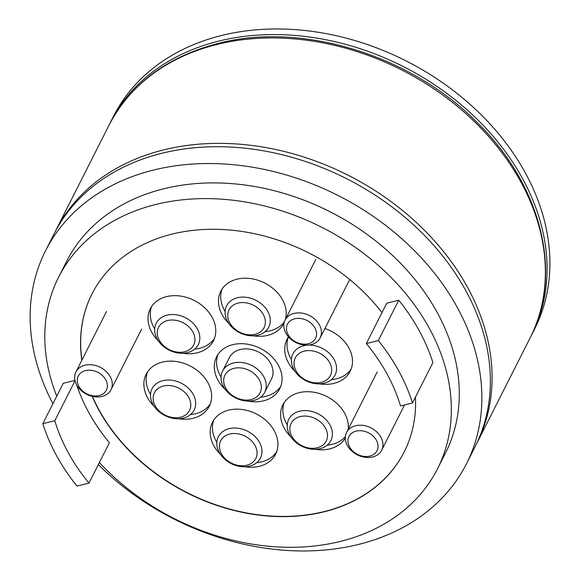 <?xml version="1.0" encoding="UTF-8"?>
<svg xmlns="http://www.w3.org/2000/svg" width="580" height="580" viewBox="0 0 580 580"><rect width="100%" height="100%" fill="white"/><g stroke="black" fill="none" stroke-linecap="round" stroke-linejoin="round"><path stroke-width="0.87" d="M85.499 370.591A15.725 12.093 -153.2 0 0 78.916 386.396A15.725 12.093 -153.2 0 0 99.165 395.553A15.725 12.093 -153.2 0 0 105.749 379.748A15.725 12.093 -153.2 0 0 85.499 370.591M102.007 396.43A19.655 15.116 26.8 0 1 80.837 390.267A19.655 15.116 26.8 0 1 75.922 371.961A19.655 15.116 26.8 0 1 84.927 365.226A19.655 15.116 26.8 0 1 106.089 371.388A19.655 15.116 26.8 0 1 111.005 389.695A19.655 15.116 26.8 0 1 102.007 396.43M356.156 431.114A15.725 12.093 -153.2 0 0 349.573 446.919A15.725 12.093 -153.2 0 0 369.822 456.076A15.725 12.093 -153.2 0 0 376.405 440.271A15.725 12.093 -153.2 0 0 356.156 431.114M372.664 456.953A19.655 15.116 26.8 0 1 351.494 450.79A19.655 15.116 26.8 0 1 346.579 432.477A19.655 15.116 26.8 0 1 355.583 425.749A19.655 15.116 26.8 0 1 376.746 431.904A19.655 15.116 26.8 0 1 381.662 450.218A19.655 15.116 26.8 0 1 372.664 456.953M294.654 318.782A15.725 12.093 -153.2 0 0 288.071 334.587A15.725 12.093 -153.2 0 0 308.321 343.744A15.725 12.093 -153.2 0 0 314.911 327.939A15.725 12.093 -153.2 0 0 294.654 318.782M311.163 344.621A19.655 15.116 26.8 0 1 290 338.466A19.655 15.116 26.8 0 1 285.084 320.153A19.655 15.116 26.8 0 1 294.082 313.418A19.655 15.116 26.8 0 1 315.252 319.58A19.655 15.116 26.8 0 1 320.167 337.894A19.655 15.116 26.8 0 1 311.163 344.621M304.304 351.125A19.655 15.116 -153.2 0 0 296.068 370.881A19.655 15.116 -153.2 0 0 321.385 382.329A19.655 15.116 -153.2 0 0 329.614 362.572A19.655 15.116 -153.2 0 0 304.304 351.125M324.227 383.206A23.591 18.139 26.8 0 1 298.823 375.818A23.591 18.139 26.8 0 1 292.929 353.844A23.591 18.139 26.8 0 1 303.731 345.767A23.591 18.139 26.8 0 1 329.128 353.155A23.591 18.139 26.8 0 1 335.03 375.129A23.591 18.139 26.8 0 1 324.227 383.206M300.15 416.599A19.655 15.116 -153.2 0 0 291.921 436.356A19.655 15.116 -153.2 0 0 317.231 447.796A19.655 15.116 -153.2 0 0 325.46 428.047A19.655 15.116 -153.2 0 0 300.15 416.599M320.073 448.681A23.591 18.139 26.8 0 1 294.676 441.286A23.591 18.139 26.8 0 1 288.775 419.311A23.591 18.139 26.8 0 1 299.577 411.235A23.591 18.139 26.8 0 1 324.974 418.622A23.591 18.139 26.8 0 1 330.875 440.597A23.591 18.139 26.8 0 1 320.073 448.681M229.709 434.043A19.655 15.116 -153.2 0 0 221.473 453.799A19.655 15.116 -153.2 0 0 246.79 465.247A19.655 15.116 -153.2 0 0 255.019 445.491A19.655 15.116 -153.2 0 0 229.709 434.043M249.632 466.124A23.591 18.139 26.8 0 1 224.228 458.736A23.591 18.139 26.8 0 1 218.334 436.762A23.591 18.139 26.8 0 1 229.129 428.685A23.591 18.139 26.8 0 1 254.533 436.073A23.591 18.139 26.8 0 1 260.435 458.048A23.591 18.139 26.8 0 1 249.632 466.124M233.972 368.351A19.655 15.116 -153.2 0 0 225.743 388.107A19.655 15.116 -153.2 0 0 251.053 399.555A19.655 15.116 -153.2 0 0 259.289 379.798A19.655 15.116 -153.2 0 0 233.972 368.351M253.895 400.432A23.591 18.139 26.8 0 1 228.498 393.037A23.591 18.139 26.8 0 1 222.597 371.062A23.591 18.139 26.8 0 1 233.399 362.986A23.591 18.139 26.8 0 1 258.803 370.381A23.591 18.139 26.8 0 1 264.697 392.355A23.591 18.139 26.8 0 1 253.895 400.432M264.697 392.355L271.505 378.899A23.591 18.139 -153.2 0 0 265.604 356.925A23.591 18.139 -153.2 0 0 240.2 349.53A23.591 18.139 -153.2 0 0 229.405 357.606L222.597 371.062M247.747 401.077A35.38 27.209 -153.2 0 0 263.559 400.824A35.38 27.209 -153.2 0 0 279.763 388.701A35.38 27.209 -153.2 0 0 270.911 355.743A35.38 27.209 -153.2 0 0 232.812 344.658A35.38 27.209 -153.2 0 0 216.608 356.772A35.38 27.209 -153.2 0 0 225.62 389.883M260.724 397.177A35.38 27.209 -153.2 0 0 265.829 396.336A35.38 27.209 -153.2 0 0 280.756 386.396M244.862 466.769A35.38 27.209 -153.2 0 0 259.405 466.291A35.38 27.209 -153.2 0 0 275.609 454.176A35.38 27.209 -153.2 0 0 266.757 421.211A35.38 27.209 -153.2 0 0 228.658 410.125A35.38 27.209 -153.2 0 0 212.454 422.24A35.38 27.209 -153.2 0 0 220.538 454.466M256.751 462.63A35.38 27.209 -153.2 0 0 261.674 461.803A35.38 27.209 -153.2 0 0 276.609 451.863M182.722 353.271A35.38 27.209 -153.2 0 0 197.273 352.799A35.38 27.209 -153.2 0 0 213.469 340.685A35.38 27.209 -153.2 0 0 204.624 307.719A35.38 27.209 -153.2 0 0 166.518 296.634A35.38 27.209 -153.2 0 0 150.321 308.748A35.38 27.209 -153.2 0 0 158.405 340.975M194.619 349.138A35.38 27.209 -153.2 0 0 199.542 348.312A35.38 27.209 -153.2 0 0 214.469 338.372M253.17 335.827A35.38 27.209 -153.2 0 0 267.714 335.349A35.38 27.209 -153.2 0 0 283.917 323.234A35.38 27.209 -153.2 0 0 284.12 322.813M285.324 319.674A35.38 27.209 -153.2 0 0 273.245 288.659A35.38 27.209 -153.2 0 0 236.966 279.183A35.38 27.209 -153.2 0 0 220.762 291.305A35.38 27.209 -153.2 0 0 228.846 323.531M265.06 331.688A35.38 27.209 -153.2 0 0 269.983 330.868A35.38 27.209 -153.2 0 0 284.497 321.53M319.457 383.851A35.38 27.209 -153.2 0 0 334 383.373A35.38 27.209 -153.2 0 0 350.204 371.258A35.38 27.209 -153.2 0 0 324.916 328.498M331.347 379.712A35.38 27.209 -153.2 0 0 336.269 378.885A35.38 27.209 -153.2 0 0 351.204 368.945M315.302 449.319A35.38 27.209 -153.2 0 0 329.846 448.84A35.38 27.209 -153.2 0 0 345.303 438.081M348.232 429.214A35.38 27.209 -153.2 0 0 333.377 400.57A35.38 27.209 -153.2 0 0 299.099 392.682A35.38 27.209 -153.2 0 0 282.895 404.797A35.38 27.209 -153.2 0 0 290.986 437.023M327.192 445.179A35.38 27.209 -153.2 0 0 332.115 444.36A35.38 27.209 -153.2 0 0 345.375 436.61M178.575 418.745A35.38 27.209 -153.2 0 0 193.118 418.267A35.38 27.209 -153.2 0 0 209.322 406.152A35.38 27.209 -153.2 0 0 200.47 373.186A35.38 27.209 -153.2 0 0 162.371 362.101A35.38 27.209 -153.2 0 0 146.167 374.223A35.38 27.209 -153.2 0 0 154.251 406.45M190.465 414.606A35.38 27.209 -153.2 0 0 195.387 413.779A35.38 27.209 -153.2 0 0 210.315 403.839M92.155 396.343A174.95 134.538 -153.2 0 0 324.089 511.814A174.95 134.538 -153.2 0 0 404.195 451.9A174.95 134.538 -153.2 0 0 415.439 397.162M381.988 312.591A174.95 134.538 -153.2 0 0 172.05 234.11A174.95 134.538 -153.2 0 0 91.944 294.024A174.95 134.538 -153.2 0 0 81.816 360.303M92.387 396.394A174.95 134.538 -153.2 0 0 324.205 511.589A174.95 134.538 -153.2 0 0 404.253 451.791M88.979 483.118A186.745 143.608 26.8 0 1 54.817 420.71L42.826 423.683A200.499 154.186 -153.2 0 0 76.988 486.084L88.979 483.118L109.395 442.743A186.745 143.608 26.8 0 1 76.691 384.982M74.965 380.408L63.234 383.315L42.826 423.683M56.731 396.176A212.294 163.256 26.8 0 1 58.616 277.168A212.294 163.256 26.8 0 1 237.894 200.847A212.294 163.256 26.8 0 1 429.207 328.099A212.294 163.256 26.8 0 1 437.53 468.756A212.294 163.256 26.8 0 1 99.383 462.543M412.496 402.984L432.905 362.616A200.499 154.186 -153.2 0 0 398.743 300.208L386.751 303.18L366.342 343.548A186.745 143.608 26.8 0 1 400.504 405.957L412.496 402.984A200.499 154.186 -153.2 0 0 378.327 340.576L398.743 300.208M531.722 334.74L534.557 329.135A235.886 181.395 -153.2 0 0 525.98 174.087A235.886 181.395 -153.2 0 0 313.483 31.559A235.886 181.395 -153.2 0 0 113.542 116.261L110.707 121.872A235.886 181.395 26.8 0 1 310.648 37.171A235.886 181.395 26.8 0 1 523.145 179.691A235.886 181.395 26.8 0 1 531.722 334.74A235.886 181.395 26.8 0 1 530.86 336.414M109.874 123.547A235.886 181.395 26.8 0 1 110.707 121.872M466.516 463.703L475.02 446.883A235.886 181.395 -153.2 0 0 465.776 290.594A235.886 181.395 -153.2 0 0 253.206 149.205A235.886 181.395 -153.2 0 0 54.005 234.008L45.501 250.828A235.886 181.395 26.8 0 1 244.702 166.025A235.886 181.395 26.8 0 1 457.272 307.414A235.886 181.395 26.8 0 1 466.516 463.703A235.886 181.395 26.8 0 1 98.339 464.609M52.918 403.709A235.886 181.395 26.8 0 1 45.501 250.828M437.53 468.756L445.462 453.06A212.294 163.256 -153.2 0 0 437.146 312.395A212.294 163.256 -153.2 0 0 245.833 185.143A212.294 163.256 -153.2 0 0 66.555 261.471L58.616 277.168M92.002 293.908A174.95 134.538 -153.2 0 0 81.932 360.079M288.485 336.907A35.38 27.209 -153.2 0 0 287.049 339.322A35.38 27.209 -153.2 0 0 295.133 371.555M147.436 372.048A35.38 27.209 -153.2 0 0 150.532 394.422M284.164 402.622A35.38 27.209 -153.2 0 0 287.267 424.995M288.318 337.154A35.38 27.209 -153.2 0 0 291.421 359.52M222.031 289.13A35.38 27.209 -153.2 0 0 225.127 311.504M151.59 306.574A35.38 27.209 -153.2 0 0 154.686 328.947M213.723 420.065A35.38 27.209 -153.2 0 0 216.826 442.438M217.877 354.598A35.38 27.209 -153.2 0 0 221.074 377.13M54.817 420.71L75.037 380.719M378.327 340.576L366.342 343.548M163.415 386.026A19.655 15.116 -153.2 0 0 155.186 405.775A19.655 15.116 -153.2 0 0 180.503 417.223A19.655 15.116 -153.2 0 0 188.732 397.467A19.655 15.116 -153.2 0 0 163.415 386.026M183.345 418.1A23.591 18.139 26.8 0 1 157.941 410.712A23.591 18.139 26.8 0 1 152.04 388.738A23.591 18.139 26.8 0 1 162.842 380.661A23.591 18.139 26.8 0 1 188.246 388.049A23.591 18.139 26.8 0 1 194.14 410.024A23.591 18.139 26.8 0 1 183.345 418.1M238.01 303.108A19.655 15.116 -153.2 0 0 229.781 322.857A19.655 15.116 -153.2 0 0 255.099 334.305A19.655 15.116 -153.2 0 0 263.327 314.548A19.655 15.116 -153.2 0 0 238.01 303.108M257.94 335.182A23.591 18.139 26.8 0 1 232.536 327.794A23.591 18.139 26.8 0 1 226.635 305.82A23.591 18.139 26.8 0 1 237.438 297.743A23.591 18.139 26.8 0 1 262.841 305.131A23.591 18.139 26.8 0 1 268.743 327.106A23.591 18.139 26.8 0 1 257.94 335.182M167.569 320.551A19.655 15.116 -153.2 0 0 159.34 340.308A19.655 15.116 -153.2 0 0 184.657 351.755A19.655 15.116 -153.2 0 0 192.886 331.999A19.655 15.116 -153.2 0 0 167.569 320.551M187.499 352.633A23.591 18.139 26.8 0 1 162.096 345.245A23.591 18.139 26.8 0 1 156.194 323.27A23.591 18.139 26.8 0 1 166.996 315.187A23.591 18.139 26.8 0 1 192.4 322.582A23.591 18.139 26.8 0 1 198.295 344.556A23.591 18.139 26.8 0 1 187.499 352.633M217.014 44.457A235.886 181.395 -153.2 0 0 109.004 125.237C130.66 84.006 167.04 56.731 218.16 43.413C302.245 21.286 412.67 55.593 478.957 124.388C542.191 187.188 563.18 274.978 530.018 338.104A235.886 181.395 -153.2 0 0 471.018 118.363A235.886 181.395 -153.2 0 0 217.014 44.457M109.004 125.237L55.709 230.644A235.886 181.395 26.8 0 1 163.719 149.865A235.886 181.395 26.8 0 1 417.723 223.771A235.886 181.395 26.8 0 1 476.724 443.519L530.018 338.104M75.922 371.961L106.539 311.402M111.005 389.695L141.621 329.143M346.579 432.477L377.196 371.925M381.662 450.218L404.55 404.949M285.084 320.153L315.701 259.601M320.167 337.894L349.689 279.502M55.709 230.644L54.868 232.341M475.854 445.201L476.724 443.519"/></g></svg>
